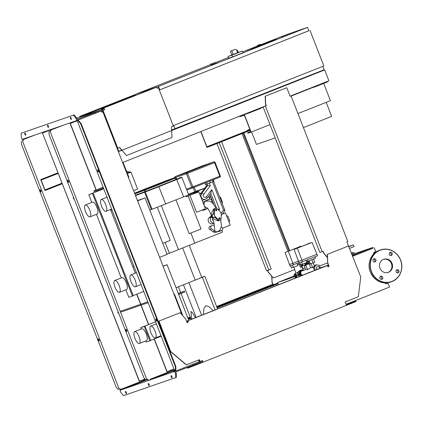 <?xml version="1.0" encoding="UTF-8"?>
<svg xmlns="http://www.w3.org/2000/svg" width="423" height="423" viewBox="0 0 423 423"><rect width="100%" height="100%" fill="white"/><g stroke="black" fill="none" stroke-linecap="round" stroke-linejoin="round"><path stroke-width="0.63" d="M200.941 131.495L206.9 146.781L210.041 145.697L210.236 146.21L206.921 147.352L200.766 131.569M206.9 146.781L247.64 130.638M210.041 145.697L249.681 129.993M210.236 146.21L250.263 130.347M312.375 87.54L291.093 95.973M263.154 107.045L260.906 107.934M240.047 116.172L240.216 116.611L244.346 115.183L250.765 131.638L247.624 132.722L250.712 131.5M260.949 108.029L263.191 107.141M291.13 96.069L312.412 87.635M297.945 113.544L330.426 100.669L323.701 83.426M247.624 132.722L247.825 133.229L251.146 132.087L244.357 114.686M251.146 132.087L270.001 124.611M303.423 127.598L331.669 116.41L326.186 102.35M275.193 137.93L256.433 144.407L251.563 131.918M250.067 129.856L247.661 130.691L247.46 130.178L249.829 129.242M247.46 130.178L249.871 129.348M315.32 270.133L314.241 267.362L316.171 264.793L319.317 265.353L320.396 268.124M314.432 270.487L313.337 267.674L314.241 267.362M313.337 267.674L315.262 265.105L316.171 264.793M299.378 246.715L300.875 246.149L299.378 246.715M300.875 246.149L298.67 247.011M292.536 265.152L293.393 267.352L296.386 266.226L297.803 265.633L296.951 263.45M305.295 264.306L305.686 265.311L304.354 265.861M299.273 264.28L300.462 267.336L301.832 266.844L302.561 268.711L302.863 268.605L302.128 266.717L302.709 265.866L304.137 265.3L305.083 267.727L302.863 268.605M297.522 264.909L300.198 263.915L301.403 267.008M298.268 262.932L298.86 264.444M290.664 265.803L291.521 267.997L293.377 267.315M298.976 262.651L290.025 266.019L285.065 252.52L298.707 247.111M300.927 246.292L285.065 252.52M298.384 261.123L292.869 263.307L288.359 251.384M293.462 264.835L292.869 263.307L289.427 264.497M308.43 243.59L309.922 243.024L308.43 243.59M309.922 243.024L307.717 243.886M301.588 262.033L302.445 264.227L305.432 263.101L306.855 262.509L306.003 260.325M313.528 259.093L314.738 262.186L313.068 262.873L309.514 264.211L308.325 261.155M309.25 260.79L310.456 263.883M311.851 259.759L313.068 262.873M306.569 261.784L315.521 258.305L314.929 256.787M307.32 259.807L307.912 261.319M299.717 262.678L300.573 264.877L302.429 264.19M309.98 243.167L312.084 242.442L317.578 255.741L302.514 261.71L299.072 262.9L294.117 249.396L307.759 243.986M312.084 242.442L294.117 249.396M316.98 254.212L301.916 260.182L297.406 248.259M302.514 261.71L301.916 260.182L298.479 261.372M301.816 265.459A1.914 0.672 -111.6 0 0 302.408 265.967L302.128 266.717M302.429 266.019L302.731 265.914M302.709 265.866A1.914 0.672 -111.6 0 0 302.598 264.185M304.153 265.343L304.809 265.084A1.914 0.672 -111.6 0 0 304.809 265.084A1.914 0.672 -111.6 0 0 304.83 263.339M295.862 275.204L296.174 276.06L295.841 275.209L299.257 273.882L295.841 275.209A1.819 0.64 -111.6 0 0 294.572 274.331A1.819 0.64 -111.6 0 0 294.524 274.58M296.274 275.019A2.184 0.767 -111.6 0 0 294.926 273.655A2.184 0.767 -111.6 0 0 294.72 273.908L294.572 274.331M294.186 275.764L293.308 276.087L294.17 275.733M293.308 276.087L293.641 276.933L294.514 276.61M296.174 276.06L299.59 274.733L299.257 273.882M295.608 277.319A1.819 0.64 -111.6 0 0 295.814 277.467L296.211 277.673A2.184 0.767 -111.6 0 0 296.248 277.689M296.729 277.499A2.184 0.767 -111.6 0 0 296.618 275.902M295.814 277.467A1.819 0.64 -111.6 0 0 296.163 276.039M298.791 276.684A2.184 0.767 -111.6 0 0 298.68 275.093M298.337 274.199A2.184 0.767 -111.6 0 0 296.988 272.835L294.926 273.655M298.13 273.269A3.278 3.072 -109 0 1 300.277 270.371M300.779 275.896A3.278 3.072 -109 0 1 302.773 269.937M298.85 275.918L299.188 275.785L298.881 274.464L298.183 273.247L297.845 273.38M295.571 274.982L294.879 274.442L294.244 274.691L294.937 275.23L295.571 274.982L296.105 276.351L295.952 277.181L295.317 277.435L294.625 276.896L294.091 275.521L294.244 274.691M294.937 275.23L295.471 276.605L296.105 276.351M295.471 276.605L295.317 277.435M299.336 276.468A3.093 2.898 -109 0 1 298.865 276.156M297.676 273.179A3.093 2.898 -109 0 1 299.198 270.963M301.874 275.463L300.88 274.987L300.029 272.809L300.869 270.699L302.905 269.89L303.381 270.117M301.308 275.685L300.277 275.193L300.88 274.987M300.277 275.193L299.426 273.015L300.029 272.809M299.426 273.015L300.267 270.905L300.869 270.699M300.267 270.905L302.905 269.89M299.748 276.304A3.278 3.072 -109 0 1 299.124 275.812M297.332 272.888A2.448 2.295 -109 0 1 298.035 272.1M309.361 272.497L308.758 272.428L308.753 272.735M309.023 263.804L305.771 265.084L307.606 269.784L309.784 268.145M302.646 275.156A2.274 2.131 -109 0 1 302.255 270.746M314.067 266.664L312.618 267.468L311.122 263.629M305.02 269.789L304.861 269.848C303.497 270.694 303.259 270.778 304.137 270.096M308.7 262.969L308.452 263.069L309.028 263.815L308.541 264.026L305.908 265.031L305.58 264.19M301.488 264.549L301.509 265.581L300.827 264.793M301.509 265.581L302.302 265.263L302.281 264.243M301.636 264.925L302.424 264.613M308.853 262.519L305.766 263.741L305.792 264.105L305.85 262.736M306.331 264.883L305.792 264.105L306.548 263.825L306.003 264.037M308.452 263.069L306.548 263.825L308.452 263.069M308.541 264.026L308.208 263.175M307.421 264.465L307.093 263.619M308.462 261.509L306.733 262.202M308.526 261.668L306.802 262.371M156.97 88.201L157.742 87.894L156.954 88.169M103.91 108.991L103.788 108.685L101.557 109.457L101.361 108.949L156.573 87.191L156.97 88.211L158.398 87.646L173.414 126.149L171.511 126.905L171.976 137.491L126.466 155.521L119.656 147.453L117.758 148.203L103.001 110.355M156.573 87.191L101.361 108.949M104.09 108.928L103.772 108.114M156.949 88.148L158.398 87.646M119.482 147.521L121.835 150.308M82.252 116.119L135.053 95.201L134.858 94.689L82.051 115.611L82.252 116.119L80.111 117.123M79.931 117.187L79.64 116.447L134.858 94.689M82.051 115.611L79.64 116.447M132.996 96.412L132.859 96.069M215.899 62.197L213.599 63.069L215.899 62.197M216.994 61.747L217.327 62.593L216.232 63.048L213.932 63.915L213.599 63.069M212.885 63.239L210.585 64.111L212.885 63.239M213.89 63.815L210.913 64.957L210.585 64.111M289.792 33.486L307.547 27.358L308.869 30.747L159.312 89.983M257.459 46.007L244.436 51.167L256.201 47.106L276.023 39.249L264.259 43.31L276.023 39.249L256.201 47.106L244.436 51.167L257.459 46.007L242.654 51.87M307.547 27.358L158.493 86.414L134.963 94.541L210.744 64.513M159.815 89.808L158.493 86.414M135.334 95.487L134.963 94.541M217.094 61.996L228.272 57.565M260.505 44.796L287.867 34.152M288.608 33.893L288.967 33.771M309.964 30.329L323.854 65.956L173.213 125.642L159.323 90.02L308.853 30.715M171.648 129.993L324.081 69.763L322.765 66.385M173.71 125.446L175.027 128.825M238.297 52.436L231.809 54.964M239.312 52.087L230.826 55.397M236.531 49.861L237.652 52.738L238.308 52.463L237.499 50.385L235.246 49.38L230.376 51.283L235.246 49.38M237.652 52.738L231.83 55.016L230.376 51.283M239.318 52.108L242.226 51.104L243.119 52.711L232.497 56.92L231.936 55.18L228.023 56.534L230.836 55.418M232.497 56.92L228.452 58.316L228.023 56.534M242.226 51.104L231.936 55.18M260.372 44.463L260.637 45.139L257.686 46.303L257.321 45.652L260.372 44.463L257.321 45.652M354.574 253.705L372.822 247.466L352.417 255.55M352.682 256.232L373.086 248.148L372.822 247.466M328.401 264.909L324.695 266.469M328.666 265.586L327.571 266.004M324.653 266.363L320.296 267.865M294.567 276.748L277.652 282.585L278.487 284.727M277.652 282.585L293.345 276.177M319.518 265.871L327.666 262.99M159.608 257.369L167.059 254.413L145.036 197.927L137.581 200.877L143.942 198.345L137.464 200.581M110.852 210.443L112.005 209.982M134.028 266.474L132.875 266.929M112 209.972L110.847 210.427M137.454 200.544L145.036 197.927M141.784 328.814A6.371 2.231 68.4 0 1 141.816 328.798A6.371 2.231 68.4 0 1 141.848 328.787A6.371 2.231 68.4 0 1 146.258 333.948A6.371 2.231 68.4 0 1 146.511 340.647A6.371 2.231 68.4 0 1 146.48 340.663M139.341 343.487A6.371 2.231 68.4 0 1 134.937 338.326A6.371 2.231 68.4 0 1 134.678 331.627A6.371 2.231 68.4 0 1 134.715 331.616A6.371 2.231 68.4 0 1 139.119 336.777A6.371 2.231 68.4 0 1 139.373 343.476A6.371 2.231 68.4 0 1 139.341 343.487M114.77 280.47A6.371 2.231 -111.6 0 0 114.739 280.481A6.371 2.231 -111.6 0 0 114.993 287.18A6.371 2.231 -111.6 0 0 119.402 292.346A6.371 2.231 -111.6 0 0 119.434 292.33A6.371 2.231 -111.6 0 0 119.18 285.631A6.371 2.231 -111.6 0 0 114.77 280.47M126.535 289.517A6.371 2.231 -111.6 0 0 126.572 289.506A6.371 2.231 -111.6 0 0 126.318 282.802A6.371 2.231 -111.6 0 0 121.909 277.641A6.371 2.231 -111.6 0 0 121.877 277.652A6.371 2.231 -111.6 0 0 121.845 277.668M92.41 202.178A6.371 2.231 68.4 0 1 92.441 202.168A6.371 2.231 68.4 0 1 92.478 202.152A6.371 2.231 68.4 0 1 96.883 207.318A6.371 2.231 68.4 0 1 97.137 214.017A6.371 2.231 68.4 0 1 97.105 214.027M89.972 216.856A6.371 2.231 68.4 0 1 85.562 211.696A6.371 2.231 68.4 0 1 85.309 204.991A6.371 2.231 68.4 0 1 85.34 204.981A6.371 2.231 68.4 0 1 89.75 210.141A6.371 2.231 68.4 0 1 90.004 216.846A6.371 2.231 68.4 0 1 89.972 216.856M150.699 326.096A6.371 2.231 -111.6 0 0 150.667 326.107A6.371 2.231 -111.6 0 0 150.921 332.806A6.371 2.231 -111.6 0 0 155.331 337.966A6.371 2.231 -111.6 0 0 155.363 337.956A6.371 2.231 -111.6 0 0 155.109 331.257A6.371 2.231 -111.6 0 0 150.699 326.096M135.392 286.826A6.371 2.231 68.4 0 1 130.982 281.66A6.371 2.231 68.4 0 1 130.728 274.961A6.371 2.231 68.4 0 1 130.76 274.95A6.371 2.231 68.4 0 1 135.17 280.111A6.371 2.231 68.4 0 1 135.423 286.81A6.371 2.231 68.4 0 1 135.392 286.826M101.33 199.46A6.371 2.231 -111.6 0 0 101.298 199.476A6.371 2.231 -111.6 0 0 101.552 206.175A6.371 2.231 -111.6 0 0 105.956 211.336A6.371 2.231 -111.6 0 0 105.993 211.326A6.371 2.231 -111.6 0 0 105.739 204.621A6.371 2.231 -111.6 0 0 101.33 199.46M163.077 266.263L165.969 265.115L163.024 266.136M163.008 266.099L167.064 264.698L163.082 266.279M135.297 273.152L110.498 209.538M133.61 190.688L137.597 189.107L130.982 172.145L130.189 172.457L126.815 171.965M127.429 173.536L130.189 172.457L127.434 173.552M155.595 321.787L141.753 327.27L145.073 326.122L150.694 340.541L146.284 342.107L145.819 340.922M141.192 329.046L140.658 327.688L155.59 321.776M91.817 202.416L88.809 194.696L103.735 188.78L89.903 194.279L93.219 193.131L133.234 295.762L128.819 297.321L125.88 289.776M121.248 277.9L96.449 214.292M167.064 264.698L188.737 320.29M98.797 207.434L98.067 205.567M98.908 207.714L98.971 207.365M128.227 282.918L127.503 281.057M128.338 283.204L128.402 282.85M148.172 334.064L147.442 332.203M148.277 334.35L148.346 333.996M132.441 296.074L92.426 193.443L93.219 193.131M149.901 340.859L144.28 326.44L145.073 326.122M161.216 336.206L150.636 340.399M140.658 327.688L144.28 326.44M143.757 291.421L133.176 295.614M88.809 194.696L92.426 193.443M126.636 171.511L130.982 172.145M287.809 34.326L284.531 35.601L287.825 34.305M287.783 34.295L283.241 36.108L287.783 34.295M289.279 33.644L282.019 36.526L289.279 33.644M289.792 33.47L290.014 34.046M283.331 36.018L283.669 35.876M282.115 37.139L282.019 36.526M286.921 34.538L288.544 33.898L286.879 34.591M278.408 37.774L286.122 34.839L278.408 37.774M284.816 35.347L284.478 35.484M175.989 199.862L189.166 233.665L201.041 229.033L188.172 196.018M197.255 192.396L196.922 191.55L198.509 190.91L198.879 191.947L194.76 193.422L194.427 192.576L193.665 192.888L193.998 193.734L186.236 196.774L185.909 195.944M189.938 195.326L196.521 212.214L202.559 209.93L205.425 208.74L198.815 191.778L193.998 193.734M219.183 217.845A0.73 0.682 -109 0 1 220.087 218.289A0.73 0.682 -109 0 1 219.685 219.214A0.73 0.682 -109 0 1 218.807 218.76A0.73 0.682 -109 0 1 219.183 217.845M219.357 219.236A0.73 0.682 71 0 0 218.934 218.019M215.878 209.364A0.73 0.682 -109 0 1 216.782 209.808A0.73 0.682 -109 0 1 216.38 210.733A0.73 0.682 -109 0 1 215.503 210.279A0.73 0.682 -109 0 1 215.878 209.364M216.047 210.754A0.73 0.682 71 0 0 215.63 209.538M206.424 185.967L207.714 185.454L201.697 193.491L200.491 193.908L200.936 193.311M199.709 194.067A3.643 3.41 -109 0 1 201.036 193.121M203.637 199.926A3.643 3.41 -109 0 1 202.067 200.127M211.616 216.359L210.955 217.242L209.75 217.66L210.194 217.062M212.896 223.672A3.643 3.41 -109 0 1 208.846 217.972A3.643 3.41 -109 0 1 210.294 216.872M204.875 183.074L205.462 184.565L213.187 181.636L213.943 181.256L213.34 179.717M212.515 181.916L223.481 210.046L224.93 210.511L221.213 215.519M218.802 210.337L219.548 209.348L217.671 209.147M219.548 209.348L211.812 189.515L210.897 193.179L207.249 198.049A1.819 0.539 -143.2 0 0 206.398 196.748A1.819 1.708 -109 0 1 203.986 196.986A1.819 1.708 -109 0 1 203.664 194.437L210.284 185.597L207.714 185.454L207.138 183.968M215.418 216.793L214.815 216.999L217.655 219.986A1.819 1.708 71 0 0 219.437 220.457L220.039 220.246A1.819 1.708 -109 0 1 218.257 219.78L215.418 216.793A3.643 3.41 -109 0 1 214.361 214.08L214.424 209.94A1.819 1.708 -109 0 1 217.327 208.788L220.172 211.775A3.643 3.41 -109 0 1 221.229 214.487L221.166 218.628A1.819 1.708 -109 0 1 220.039 220.246M215.545 208.322L214.942 208.528A1.819 1.708 71 0 0 213.821 210.152L213.752 214.287L214.361 214.08M215.751 217.988L212.399 216.788L214.26 219.495L218.532 220.875L219.109 220.531M212.399 216.788A3.643 3.41 -109 0 1 212.071 215.942L213.779 212.875M214.662 208.661L213.827 208.809L211.611 212.711L212.071 215.942M207.281 207.994L206.244 207.73L204.637 206.371L204.172 205.388L204.098 203.384A3.643 3.41 -109 0 1 205.763 201.158L209.639 201.01L212.42 202.823L216.153 208.238M221.356 227.061L221.837 227.384A1.819 1.708 -109 0 1 221.43 230.651L217.649 231.651A3.643 3.41 -109 0 1 214.926 231.164L214.207 225.533M219.849 231.201A1.819 1.708 -109 0 1 219.622 231.281L215.841 232.275A3.643 3.41 -109 0 1 213.118 231.788L214.926 231.164L211.548 228.891A1.819 1.708 -109 0 1 211.955 225.623L214.218 225.025M207.672 208.396L205.663 209.485A1.819 1.708 -109 0 1 203.934 209.38M203.812 204.595L204.098 203.384L203.431 203.616M203.014 202.548A3.643 3.41 -109 0 1 203.955 201.782L209.205 199.291A1.819 1.708 -109 0 1 211.706 201.411L211.553 202.078M203.955 201.782L207.397 199.915A1.819 1.708 -109 0 1 207.635 199.809L209.443 199.185M205.419 209.591L203.611 210.215A1.819 1.708 -109 0 1 202.22 210.062M213.118 231.788L209.739 229.515A1.819 1.708 -109 0 1 210.03 226.279L211.838 225.655M195.479 193.121L195.146 192.269L194.384 192.581L194.612 193.491M149.784 210.115L150.271 209.919A36.193 0.534 -21.3 0 0 151.334 209.522L152.042 209.248A32.248 0.476 -21.3 0 0 165.679 203.928L193.665 192.888M195.146 192.269L195.733 193.02M196.922 191.55L195.4 192.174M196.161 191.862L196.494 192.708L196.161 191.862M198.509 190.91L188.632 194.696M187.183 195.426L188.663 194.776L181.916 177.475L181.224 177.327A0.365 0.349 -108.2 0 0 181.203 177.332L158.715 186.316A31.889 0.471 158.7 0 1 145.232 191.577L144.587 192.216L145.295 191.947L145.232 191.577M161.332 205.636L178.485 249.639L169.369 253.255L165.144 242.411M169.369 253.255A41.274 0.608 158.7 0 1 166.958 254.154M162.749 243.362L170.252 240.386L157.319 207.201M221.938 230.419L222.583 232.079L178.485 249.639M194.807 243.082L190.9 233.057M210.649 196.801L209.047 197.361M209.189 197.721L210.76 197.097M219.796 197.345L220.552 197.292L222.546 202.406L221.959 202.887M222.503 228.187L230.207 225.136L225.411 212.838L222.456 213.853M222.297 214.07L225.411 212.838M226.659 216.037L227.828 215.952L229.821 221.065L228.912 221.811M188.478 194.305L195.838 191.37L194.247 187.283M188.6 194.622L204.684 188.251M195.807 191.281L204.721 188.203M209.729 199.117L208.608 196.235M176.338 179.22L175.809 177.861A0.365 0.36 -117.8 0 0 175.339 177.655L175.016 177.792A0.365 0.27 67.8 0 1 175.402 178.035L175.809 177.861A36.896 0.545 -21.3 0 0 176.068 177.686L176.597 179.045A36.896 0.545 -21.3 0 1 176.338 179.22L175.931 179.394A36.896 0.545 -21.3 0 1 145.866 191.307L144.957 191.656A36.896 0.545 -21.3 0 1 135.355 195.162M179.564 177.871L181.203 177.332M149.784 210.104A36.193 0.534 -21.3 0 0 150.271 209.919M182.662 248.005L195.188 280.142L201.75 277.419L189.255 245.382M195.188 280.142L176.042 287.725M213.192 310.598L208.735 306.506L205.694 305.771L203.965 308.399L203.468 314.453M195.458 317.625L192.497 312.809L190.921 311.418L191.735 319.101M178.263 293.419L184.444 291.13L178.347 293.625M184.444 291.13L184.777 291.981L178.675 294.477M187.262 283.283L204.838 276.267L217.549 308.875M202.379 277.314L215.069 309.858M188.901 282.654L201.591 315.198M178.406 286.789L180.637 292.499M181.028 293.514L191.106 319.354M183.45 284.79L196.145 317.356M204.838 276.267L201.718 277.34M351.65 253.583L351.999 253.567L352.417 254.768L354.638 253.885L354.22 252.69L351.354 252.817M352.417 254.768L352.116 254.778M351.999 253.567L354.22 252.69M349.615 248.364L354.003 246.63L353.342 244.933L348.88 246.472M348.954 246.672L353.342 244.933M383.492 259.368A6.927 6.488 -109 0 1 383.746 259.278A6.927 6.488 -109 0 1 392.095 263.571A6.927 6.488 -109 0 1 388.526 272.28A6.927 6.488 -109 0 1 388.272 272.375A6.927 6.488 -109 0 1 379.923 268.082A6.927 6.488 -109 0 1 383.492 259.368M383.45 259.389A6.927 6.488 -109 0 1 391.539 263.915A6.927 6.488 -109 0 1 387.965 272.47M391.344 255.434A1.639 1.533 -109 0 1 389.308 254.44A1.639 1.533 -109 0 1 390.212 252.357A1.639 1.533 -109 0 1 392.184 253.372A1.639 1.533 -109 0 1 391.344 255.434M396.102 271.867A1.639 1.533 -109 0 1 396.991 269.752A1.639 1.533 -109 0 1 398.952 270.736A1.639 1.533 -109 0 1 398.064 272.851A1.639 1.533 -109 0 1 396.102 271.867M397.483 272.925A1.639 1.533 71 0 0 396.488 270.054M380.674 276.214A1.639 1.533 -109 0 1 382.709 277.208A1.639 1.533 -109 0 1 381.805 279.291A1.639 1.533 -109 0 1 379.833 278.276A1.639 1.533 -109 0 1 380.674 276.214M381.223 279.365A1.639 1.533 71 0 0 380.229 276.494M375.915 259.785A1.639 1.533 -109 0 1 375.021 261.9A1.639 1.533 -109 0 1 373.06 260.917A1.639 1.533 -109 0 1 373.953 258.802A1.639 1.533 -109 0 1 375.915 259.785M374.44 261.974A1.639 1.533 71 0 0 373.451 259.098M390.699 255.529A1.639 1.533 71 0 0 389.71 252.658M216.941 143.55L266.559 270.805L271.228 269.07L221.573 141.716M268.848 270.011L219.199 142.657M288.967 250.971L243.051 133.208M287.957 251.373L242.041 133.605M243.817 132.901L289.734 250.67M293.906 267.177L294.815 269.509L273.369 278.006L268.351 272.063L267.706 270.408M267.526 270.471L268.171 272.126L273.369 278.006M216.639 306.538L271.45 284.816L273.258 284.193L273.459 284.7L216.888 307.177M273.258 284.193L271.296 285.033L271.492 285.541M190.445 317.657L188.076 318.593M271.296 285.033L216.692 306.67M190.244 317.15L187.881 318.085M271.857 276.489L272.105 282.215L272.92 284.309M296.052 273.21L294.635 269.578M143.794 379.447L144.079 380.177M271.661 276.261L272.105 282.215M271.926 282.278L272.74 284.372M190.191 317.017L187.828 317.953M143.614 379.516L143.894 380.24M188.341 319.27L190.704 318.334M217.152 307.854L278.091 283.706M277.895 283.199L216.957 307.347M190.509 317.826L188.145 318.762M188.098 318.641L190.461 317.699M216.909 307.225L277.842 283.077M265.644 105.861L263.751 106.612M200.391 362.389L200.671 363.108L346.553 305.306L345.231 301.911L358.323 296.724L360.766 276.959L346.86 241.819L347.812 241.443L291.066 95.894L290.115 96.275L286.773 87.704L265.327 96.206L265.665 104L266.326 105.697L265.374 106.073L322.125 251.622L319.83 252.415L263.085 106.876M327.434 257.596L323.553 253.002L322.897 251.315M322.125 251.622L323.072 251.246L323.738 252.938L327.418 257.306M265.374 106.073L263.275 106.797M265.67 105.946L266.146 105.761L265.485 104.063L265.142 96.264L286.773 87.704M291.066 95.894L290.093 96.227M348.478 245.975L327.291 254.371L327.672 263.032L328.994 266.427L327.904 266.86L327.376 265.512L321.189 267.807L186.532 321.21M186.744 321.755L187.854 321.369L188.187 322.22L187.098 322.654M199.17 359.788L199.836 361.496M200.216 362.463L187.31 367.661L200.243 362.537M327.376 265.512L187.838 320.798L188.367 322.157L187.098 322.659L185.776 319.265L180.203 312.66L158.831 321.12L170.802 351.825L186.257 364.896L199.349 359.714L200.021 361.432M200.671 363.108L189.858 367.36L189.663 366.852M200.01 363.336L199.809 362.828M189.858 367.36L187.505 368.169L187.31 367.661M346.305 304.66L355.838 301.002L346.342 304.766M346.543 305.274L356.039 301.514L355.838 301.002M348.663 245.911L327.291 254.371M327.471 254.308L327.672 263.032M327.851 262.974L328.994 266.427M329.173 266.363L327.904 266.865M187.838 320.798L186.548 321.247M180.203 312.66L158.831 321.12M159.016 321.057L170.802 351.825M170.987 351.762L186.437 364.832M328.682 265.623L327.592 266.056M327.64 266.178L328.729 265.75M352.692 256.253L373.075 248.116M385.21 282.908L385.517 283.696L388.256 283.68L389.578 287.074L346.151 304.28M374.233 247.719L375.555 251.109L373.541 252.98L373.847 253.774M171.987 377.787A1.137 0.397 68.4 0 1 171.199 376.867A1.137 0.397 68.4 0 1 171.151 375.666A1.137 0.397 68.4 0 1 171.156 375.666A1.137 0.397 68.4 0 1 171.944 376.586A1.137 0.397 68.4 0 1 171.992 377.787A1.137 0.397 68.4 0 1 171.987 377.787M126.371 393.533A1.137 0.397 68.4 0 1 125.589 392.613A1.137 0.397 68.4 0 1 125.541 391.412A1.137 0.397 68.4 0 1 125.546 391.412A1.137 0.397 68.4 0 1 126.334 392.333A1.137 0.397 68.4 0 1 126.382 393.533A1.137 0.397 68.4 0 1 126.371 393.533M149.182 385.66A1.137 0.397 68.4 0 1 148.394 384.74A1.137 0.397 68.4 0 1 148.346 383.539A1.137 0.397 68.4 0 1 148.351 383.539A1.137 0.397 68.4 0 1 149.139 384.459A1.137 0.397 68.4 0 1 149.187 385.66A1.137 0.397 68.4 0 1 149.182 385.66M120.93 389.927L119.979 390.302L120.872 392.592L123.463 395.642L175.651 377.628L176.444 377.311L176.328 373.409L175.767 371.965L202.85 361.416L202.522 360.57L185.036 367.338M175.651 377.628L175.534 373.721L176.328 373.409M118.583 312.883L118.112 313.046L117.779 312.2L118.25 312.037M118.244 312.015L117.779 312.2M148.145 302.678L141.134 305.099M140.954 305.163L120.571 312.195M120.243 311.349L140.621 304.311M140.801 304.248L147.812 301.832M144.761 379.939L144.465 379.182M199.265 360.132L199.783 361.475L199.18 361.681M175.439 369.876L173.657 370.495M147.69 379.457L146.025 380.034M174.006 294.308L174.456 294.154L174.017 294.329M197.652 362.453L193.766 363.949L197.652 362.453M199.783 361.475L202.522 360.57M193.337 365.186L193.01 364.34M184.227 368.613L183.905 367.788M175.593 371.056L174.641 371.431L175.534 373.721M119.979 390.302L174.641 371.431M182.932 315.891L174.456 294.154M68.716 181.99A1.137 0.397 68.4 0 1 68.071 180.367M67.743 180.214A1.137 0.397 -111.6 0 0 67.738 180.214A1.137 0.397 -111.6 0 0 67.786 181.414A1.137 0.397 -111.6 0 0 68.568 182.334A1.137 0.397 -111.6 0 0 68.579 182.334A1.137 0.397 -111.6 0 0 68.531 181.134A1.137 0.397 -111.6 0 0 67.743 180.214M126.852 331.098A1.137 0.397 68.4 0 1 126.207 329.48M125.88 329.321A1.137 0.397 -111.6 0 0 125.874 329.327A1.137 0.397 -111.6 0 0 125.917 330.522A1.137 0.397 -111.6 0 0 126.704 331.442A1.137 0.397 -111.6 0 0 126.71 331.442A1.137 0.397 -111.6 0 0 126.667 330.247A1.137 0.397 -111.6 0 0 125.88 329.321M71.254 119.434A1.137 0.397 -111.6 0 0 71.26 119.429A1.137 0.397 -111.6 0 0 71.217 118.234A1.137 0.397 -111.6 0 0 70.43 117.308A1.137 0.397 -111.6 0 0 70.424 117.314A1.137 0.397 -111.6 0 0 70.467 118.509A1.137 0.397 -111.6 0 0 71.254 119.434M25.644 135.18A1.137 0.397 -111.6 0 0 25.65 135.175A1.137 0.397 -111.6 0 0 25.607 133.98A1.137 0.397 -111.6 0 0 24.82 133.06A1.137 0.397 -111.6 0 0 24.814 133.06A1.137 0.397 -111.6 0 0 24.857 134.255A1.137 0.397 -111.6 0 0 25.644 135.18M48.449 127.307A1.137 0.397 -111.6 0 0 48.455 127.302A1.137 0.397 -111.6 0 0 48.412 126.107A1.137 0.397 -111.6 0 0 47.625 125.187A1.137 0.397 -111.6 0 0 47.619 125.187A1.137 0.397 -111.6 0 0 47.662 126.382A1.137 0.397 -111.6 0 0 48.449 127.307M99.072 340.986A1.137 0.397 -111.6 0 0 99.082 340.98A1.137 0.397 -111.6 0 0 99.035 339.785A1.137 0.397 -111.6 0 0 98.247 338.86A1.137 0.397 -111.6 0 0 98.242 338.865A1.137 0.397 -111.6 0 0 98.289 340.06A1.137 0.397 -111.6 0 0 99.072 340.986M40.941 191.873A1.137 0.397 -111.6 0 0 40.946 191.873A1.137 0.397 -111.6 0 0 40.899 190.673A1.137 0.397 -111.6 0 0 40.111 189.753A1.137 0.397 -111.6 0 0 40.106 189.758A1.137 0.397 -111.6 0 0 40.153 190.953A1.137 0.397 -111.6 0 0 40.941 191.873M155.865 318.968A1.137 0.397 68.4 0 1 156.653 319.894A1.137 0.397 68.4 0 1 156.695 321.089A1.137 0.397 68.4 0 1 156.69 321.089A1.137 0.397 68.4 0 1 155.902 320.169A1.137 0.397 68.4 0 1 155.86 318.974A1.137 0.397 68.4 0 1 155.865 318.968M97.729 169.861A1.137 0.397 68.4 0 1 98.517 170.781A1.137 0.397 68.4 0 1 98.559 171.981A1.137 0.397 68.4 0 1 98.554 171.981A1.137 0.397 68.4 0 1 97.766 171.061A1.137 0.397 68.4 0 1 97.724 169.861A1.137 0.397 68.4 0 1 97.729 169.861M101.901 112.169L102.202 112.063L101.901 112.185M181.99 314.781L102.858 111.815L101.906 112.19L101.43 110.974M102.858 111.815L101.89 112.148M144.967 378.982L139.262 381.234L42.501 133.055L139.442 381.171M70.133 123.516L75.955 121.211L70.133 123.516L96.671 191.582M75.918 121.115L74.152 121.766L75.928 121.137M154.146 339.008L166.895 371.695L173.964 368.904M136.687 294.223L148.521 324.573M70.313 123.453L96.846 191.508M136.867 294.154L148.7 324.504M154.326 338.934L167.074 371.632M171.664 130.379L240.481 103.106M244.304 114.316L244.436 114.659L236.716 117.324M246.043 113.628L246.181 113.967L249.618 112.782L261.033 108.256L260.843 107.765M249.427 112.285L249.618 112.782M244.436 114.659L246.181 113.967M241.93 102.54L254.889 97.539L254.768 97.227M244.584 101.62L244.462 101.314M122.628 162.527L266.115 105.676M290.078 96.18L328.904 80.793L324.674 69.938L322.416 70.715M118.773 151.339L121.718 150.17M102.821 110.424L118.831 151.492L118.392 151.661L324.674 69.938M254.842 97.422L322.437 70.773L322.321 70.461M305.115 77.282L309.477 75.775M312.132 74.855L312.01 74.548M327.28 81.438L327.476 81.93L316.055 86.456L312.438 87.704L312.306 87.371M315.865 85.959L316.055 86.456M312.333 87.439L310.762 87.984M173.478 370.03L150.324 379.198L150.525 379.711L173.673 370.537L173.478 370.03L150.324 379.198M50.311 129.697L50.823 131.008L50.67 130.099L63.276 125.219M52.722 128.862L52.907 129.327M146.813 379.5L145.724 379.875L143.831 377.644L49.052 134.556L48.968 131.696L50.051 131.326L146.813 379.5L147.764 379.124L148.092 379.97M147.585 379.193L148.113 380.541L150.525 379.711M171.246 370.797L170.966 370.088M74.152 121.771L74.046 121.501M48.968 131.696L50.823 131.008M50.051 131.326L51.003 130.945M96.047 189.98L93.895 190.72L96.01 189.885M93.895 190.72L94.229 191.571L96.375 190.826M103.566 188.346L97.364 190.487L97.031 189.636L103.127 187.22M73.671 197.705L73.2 197.864L73.533 198.715L74.004 198.551M103.233 187.495L97.031 189.636M123.067 162.353L128.883 177.274L128.449 177.449M75.828 120.883L76.013 121.348L78.244 120.581L78.757 121.364L78.229 120.01L87.217 116.447L76.822 120.539L22.16 139.41L21.272 137.121L21.15 133.219L74.131 114.887L76.722 117.938L77.287 119.381L104.375 108.833L76.843 118.255M102.028 110.736L102.498 111.942M58.231 173.404L41.116 180.076L44.954 189.911L62.028 183.148M44.954 189.911L62.07 183.244M42.501 133.055L47.048 131.257M46.995 131.125L47.566 130.644M57.993 172.79L40.735 179.627L58.036 172.896M42.549 179.003L42.744 179.511M40.735 179.627L44.97 190.482L46.779 189.858L46.583 189.351M46.519 131.315L46.414 131.04M35.643 134.757L23.038 139.638L23.371 140.484L22.419 140.864L119.18 389.038L120.132 388.663L120.46 389.509L122.696 388.742L145.56 379.68M145.549 379.669L120.46 389.509M143.614 380.34L143.334 379.627M62.266 183.751L46.779 189.858M78.229 120.01L77.774 120.164M175.349 369.649L175.667 370.453L173.435 371.225L175.63 370.352M78.572 121.427L77.626 121.803L174.382 369.982L175.471 369.607L175.381 366.752L175.857 366.561L81.084 123.474L79.186 121.242L78.281 121.554L78.757 121.364M199.302 360.116L198.667 360.37L199.196 361.723L176.047 370.897L173.631 371.732L173.435 371.225M176.047 370.897L175.529 369.58M98.057 170.014A1.137 0.397 -111.6 0 0 98.702 171.638M156.193 319.127A1.137 0.397 -111.6 0 0 156.838 320.75M175.471 369.607L175.947 369.416L175.857 366.561M175.381 366.752L80.608 123.664L81.084 123.474M80.608 123.664L78.71 121.427L79.186 121.242M78.71 121.427L77.626 121.803M104.375 108.833L104.703 109.679L87.217 116.447M50.4 129.924L47.656 130.871M25.089 138.4L25.274 138.866M119.952 388.732L120.481 390.08L122.892 389.25L122.696 388.742M122.892 389.25L146.041 380.076L145.935 379.801M23.371 140.484L22.678 139.236M23.191 140.547L22.419 140.864M50.406 129.935L42.681 132.996M41.084 191.529A1.137 0.397 68.4 0 1 40.444 189.906M99.22 340.642A1.137 0.397 68.4 0 1 98.575 339.019M119.18 389.038L118.091 389.414L116.198 387.182L21.42 144.095L21.335 141.24M21.15 133.219L74.131 114.887M73.338 115.199L75.928 118.25L76.722 117.938M99.505 110.715L95.619 112.211L99.505 110.715M73.665 197.684L73.2 197.864M94.858 112.603L95.191 113.449M85.747 116.024L86.075 116.875M75.928 118.25L76.822 120.539M317.403 269.197A1.364 1.28 -109 0 1 317.134 266.569L318.419 266.622L320.084 268.245M297.221 274.691L297.554 275.537M293.699 275.949L294.027 276.795M233.21 54.498L231.756 50.765M257.512 45.388L260.05 44.383L257.512 45.388M202.125 165.938A0.909 0.317 68.4 0 1 202.131 165.932L213.901 161.872A0.909 0.317 68.4 0 1 214.53 162.617L215.021 162.406A0.909 0.851 71 0 0 213.901 161.872L186.94 172.552A0.909 0.851 71 0 0 186.48 173.716L187.574 173.298A0.909 0.317 -111.6 0 0 186.94 172.552L175.175 176.613A0.909 0.317 -111.6 0 0 175.175 176.618A0.909 0.909 0 0 0 174.636 177.723M219.823 176.185A0.909 0.317 68.4 0 1 219.854 177.137A0.909 0.317 68.4 0 1 219.849 177.137A0.909 0.909 0 0 0 220.367 175.957L191.772 187.283A0.909 0.851 71 0 0 192.893 187.817A0.909 0.317 -111.6 0 0 192.899 187.817A0.909 0.317 -111.6 0 0 192.867 186.866L187.574 173.298L214.53 162.617L219.823 176.185M220.314 175.979L215.08 162.39A0.909 0.909 0 0 0 213.932 161.861L202.168 165.922A0.909 0.851 -109 0 1 202.199 165.911M175.175 176.618L202.131 165.932A0.909 0.851 -109 0 1 202.168 165.922A0.909 0.909 0 0 0 202.131 165.932A0.909 0.317 68.4 0 1 202.136 165.932L175.175 176.613A0.909 0.851 -109 0 0 174.688 177.702M175.672 177.449L186.48 173.716L191.772 187.283L186.458 189.118M192.904 187.817L219.849 177.137L192.899 187.817A0.909 0.909 0 0 1 192.862 187.833L186.776 189.932L192.825 187.844M203.664 194.437A1.819 0.539 36.8 0 0 201.697 193.491A3.643 3.41 71 0 0 205.752 199.196M212.097 217.602A1.819 0.539 36.8 0 0 210.955 217.242A3.643 3.41 71 0 0 213.98 223.164M207.021 184.01L206.419 182.461M213.89 181.293L213.282 179.743M213.187 181.636L212.558 180.029M210.437 182.725L209.813 181.118M200.491 193.908L206.509 185.871L205.938 184.412M213.652 204.198L209.887 194.532M209.75 217.66L211.31 215.577M210.786 193.327L216.634 208.333M210.284 185.597L209.327 183.143M207.159 198.112A1.819 0.539 -143.2 0 0 207.249 198.049L205.615 199.244L203.505 199.973M211.812 189.515L206.398 196.748M213.324 220.795A1.819 1.708 -109 0 1 212.605 218.908M223.481 210.046L221.055 213.287M217.655 219.986L218.257 219.78M213.821 210.152L214.424 209.94M207.397 199.915L209.205 199.291M215.841 232.275L217.649 231.651M219.622 231.281L221.43 230.651M209.739 229.515L211.548 228.891M197.515 191.318L197.848 192.164M134.826 193.803A36.896 0.545 -21.3 0 0 144.428 190.297L145.338 189.948A36.896 0.545 -21.3 0 0 175.402 178.035L175.931 179.394M176.068 177.686C176.38 176.914 174.889 177.575 164.018 181.562L134.588 193.2A36.531 0.539 158.7 0 1 163.289 181.842L164.018 181.562A36.531 0.539 158.7 0 1 175.339 177.655M145.866 191.307L145.248 189.589L144.518 189.869L144.428 190.297L144.957 191.656M144.518 189.869A36.531 0.539 158.7 0 1 134.683 193.448M175.016 177.792A36.531 0.539 158.7 0 1 145.248 189.589M152.042 209.248L145.295 191.947A32.248 0.476 -21.3 0 0 158.932 186.628L181.916 177.475M135.513 195.574A36.193 0.534 -21.3 0 0 144.587 192.216L151.334 209.522M144.666 191.793A35.828 0.529 158.7 0 1 135.376 195.22M158.715 186.316L165.679 203.928M176.655 179.241L183.624 196.854M193.147 187.717L194.749 191.82M371.283 271.656A16.846 15.773 71 0 0 391.444 281.766A16.846 15.773 71 0 0 392.068 281.538A16.846 15.773 71 0 0 400.618 260.034A16.846 15.773 71 0 0 380.451 249.924A16.846 15.773 71 0 0 379.833 250.157A16.846 15.773 71 0 0 371.283 271.656M400.518 260.076A16.661 15.603 -109 0 1 392.058 281.348A16.661 15.603 -109 0 1 371.5 271.571A16.661 15.603 -109 0 1 379.954 250.305A16.661 15.603 -109 0 1 400.518 260.076M370.315 271.989A16.846 15.773 -109 0 1 378.865 250.49A16.846 15.773 -109 0 1 379.484 250.257C371.193 252.854 366.72 263.46 370.305 271.994C374.683 280.909 381.409 284.277 390.482 282.099A16.846 15.773 -109 0 1 370.315 271.989M318.027 269.15L317.477 269.277M301.239 270.033L300.15 270.408M313.157 262.836L314.458 266.178M303.566 270.593L302.799 268.626M304.835 267.822L305.533 269.61M312.512 267.204L309.71 268.171M307.299 269.002L304.941 269.816M303.465 270.323L302.17 270.773M309.165 263.762L310.746 267.812M305.041 264.401L305.797 264.105M308.579 263.011L308.859 262.53M134.678 331.627L141.816 328.798M121.877 277.652L114.739 280.481M85.309 204.991L92.441 202.168M156.394 323.838L150.667 326.107M130.728 274.961L136.455 272.692M107.019 197.208L101.298 199.476M105.993 211.326L111.651 209.084M141.081 284.568L135.423 286.81M155.363 337.956L161.026 335.714M90.004 216.846L97.137 214.017M126.572 289.506L119.434 292.33M139.373 343.476L146.511 340.647M289.517 34.321L289.295 33.745M283.288 36.738L283.061 36.161M212.764 223.725L214.006 223.296M205.832 184.449L206.413 185.94M206.429 185.919L200.687 193.586M209.803 194.638L213.414 203.907M211.294 215.534L209.945 217.332M213.594 181.435L224.93 210.511M207.053 207.809L207.048 207.809C208.153 208.1 211.051 214.26 211.791 216.814C212.806 218.749 214.757 225.168 214.165 225.871L214.17 225.861M220.658 219.86L221.478 226.009L220.103 229.99L217.882 231.582M219.738 231.244L221.546 230.62M179.579 177.866L181.224 177.327M390.482 282.099L391.444 281.766C399.735 279.169 404.208 268.568 400.629 260.029C396.245 251.119 389.525 247.751 380.451 249.924L379.484 250.257"/></g></svg>
